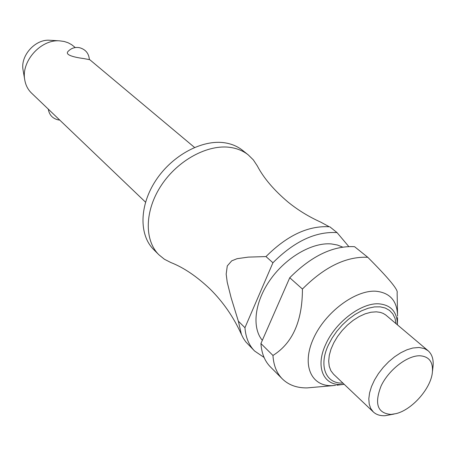 <?xml version="1.0" encoding="UTF-8"?>
<svg xmlns="http://www.w3.org/2000/svg" width="456" height="456" viewBox="0 0 456 456"><rect width="100%" height="100%" fill="white"/><g stroke="black" fill="none" stroke-linecap="round" stroke-linejoin="round"><path stroke-width="0.68" d="M264.075 357.441L254.63 351.04C248.936 345.26 245.704 337.486 244.946 327.704L238.351 321.172L241.441 334.47C233.654 317.199 223.218 302.072 210.125 289.087C196.713 276.364 183.608 267.512 170.823 262.525L164.405 259.247L158.865 254.75C144.113 240.181 144.62 210.472 161.35 185.284C177.965 160.045 207.999 143.971 230.565 147.453C237.428 148.496 243.327 150.976 248.269 154.897L253.348 159.908L257.315 165.927C263.676 178.085 273.919 190.135 288.038 202.065C297.825 210.016 308.718 216.703 320.728 222.129L329.26 226.763C308.136 225.566 287.046 235.507 265.99 256.58L272.933 262.759C294.131 241.52 315.318 231.46 336.488 232.577L337.075 232.634L329.842 226.826M83.864 58.585C76.386 57.604 64.621 55.358 67.91 51.585C71.033 48.233 74.864 46.928 79.407 47.669C85.517 49.333 88.84 53.318 89.376 59.616L83.864 58.585M75.286 47.561L71.615 44.659L68.069 42.744L64.171 41.467L59.576 40.846C40.823 39.25 21.084 61.298 24.732 79.754C25.622 85.112 27.867 89.541 31.481 93.047L145.538 202.162M158.865 254.75L153.626 249.489C138.886 234.925 139.308 205.325 155.906 180.285C172.396 155.2 202.276 139.279 224.791 142.808C231.631 143.868 237.525 146.353 242.467 150.275L248.269 154.897M262.325 340.341C251.564 327.448 254.642 301.615 270.522 279.38C286.322 257.11 312.417 242.176 331.415 243.943L337.343 245.003L342.627 247.078M289.748 277.744L302.431 289.041C302.408 321.058 292.581 343.197 272.962 355.458L260.923 343.533L289.748 277.744C311.317 256.095 332.737 245.738 354.01 246.656L354.597 246.713L367.804 257.315C388.62 278.217 398.401 290.01 397.136 292.695M302.431 289.041C324.267 267.091 345.865 256.494 367.211 257.264L367.804 257.315M335.57 385.394L331.877 385.656C310.929 386.363 301.484 364.675 313.46 338.506C325.128 312.337 355.275 289.788 375.972 291.23C390.097 292.729 397.296 301.034 397.569 316.145M333.347 385.599L307.207 387.896C296.953 388.062 288.665 385.063 282.344 378.902C276.689 373.168 273.56 365.353 272.962 355.458M394.098 414.059L384.904 415.724C380.099 415.906 376.24 414.647 373.327 411.956L370.734 408.49L369.206 404.056L368.807 398.795L369.577 392.895L371.492 386.563L374.49 380.03L378.469 373.549L383.279 367.354L388.746 361.682L394.662 356.752L400.801 352.739L406.929 349.792L412.828 348.013L419.115 347.472L424.445 348.572L428.127 350.755C432.328 354.506 433.912 360.183 432.881 367.792L432.505 371.167M373.327 411.956L333.53 374.188L330.862 370.7L329.226 366.276L328.69 361.078L329.289 355.281L331.016 349.091L333.815 342.741L337.577 336.46L342.182 330.492L347.443 325.054L353.172 320.357L359.146 316.572L365.142 313.836L370.945 312.24L376.337 311.83L380.332 312.388L383.171 313.403L385.651 314.902L428.127 350.755M390.957 414.424C377.425 413.267 374.159 403.737 381.153 385.839C388.786 369.799 407.191 355.537 419.737 355.76C429.284 356.41 433.468 362.195 432.294 373.111C430.333 389.162 411.745 409.921 396.007 413.638L390.957 414.424M241.441 334.47L243.43 338.415L245.858 341.949L254.63 351.04M282.344 378.902L270.436 366.932C264.765 361.18 261.596 353.377 260.923 343.533M348.76 246.519L337.075 232.634M238.345 321.178L231.112 297.722L227.219 282.207L226.176 274.09L227.282 265.928L231.705 260.849L237.08 258.689L248.275 257.116L265.99 256.574M272.933 262.759L244.946 327.704M23.142 70.435L23.051 69.888C20.275 55.757 35.232 39.051 49.579 40.253L50.137 40.288M344.212 384.328L341.094 384.545C323.139 385.411 315.204 366.55 325.749 344.308C335.508 322.073 361.534 302.493 379.004 303.844C391.043 304.984 397.199 311.989 397.461 324.854M396.11 323.714L395.033 318.419L392.833 313.945L389.572 310.445L385.337 308.045L380.247 306.848L374.467 306.905L368.186 308.227L361.608 310.787L354.962 314.509L348.469 319.268L342.365 324.906L336.859 331.227L332.145 338.01L328.388 345.021C318.396 366.031 325.84 383.906 342.827 383.108L342.929 383.108M48.296 109.132C49.265 115.06 52.697 118.668 58.573 119.951L59.73 120.07M23.051 69.888L24.732 79.754M49.579 40.253L59.576 40.846M397.455 323.92L397.535 317.427M343.282 384.425L336.836 385.217M397.529 313.916L397.136 292.826M194.53 147.436L89.365 59.354"/></g></svg>
